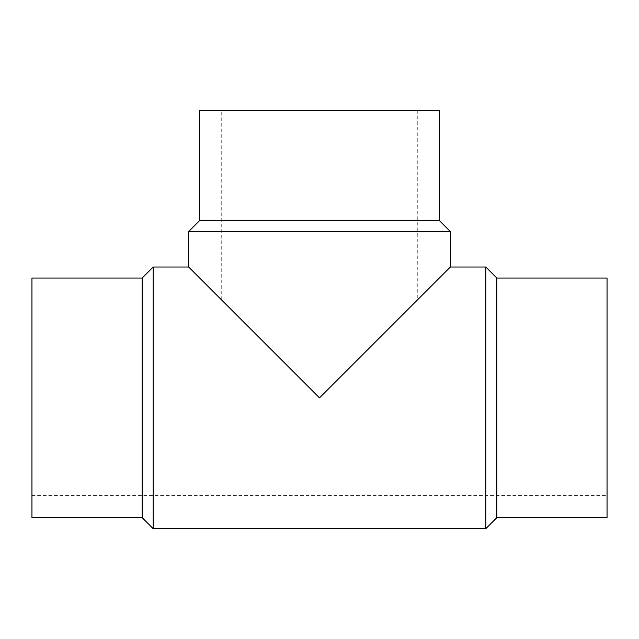 <?xml version="1.0" encoding="UTF-8"?>
<svg xmlns="http://www.w3.org/2000/svg" width="639" height="639" viewBox="0 0 639 639"><rect width="100%" height="100%" fill="white"/><g stroke="black" fill="none" stroke-linecap="round" stroke-linejoin="round"><path stroke-width="0.48" stroke-dasharray="3.19 2.4" d="M31.95 278.045L31.95 517.67M607.05 517.67L607.05 278.045M439.312 110.307L199.688 110.307M142.177 278.045L142.177 517.67M496.822 517.67L496.822 278.045M153.2 267.022L153.2 528.693M485.8 528.693L485.8 267.022M439.312 220.535L199.688 220.535M319.5 397.857L188.665 267.022L319.5 397.857L450.335 267.022L319.5 397.857M450.335 231.558L188.665 231.558M31.95 495.624L607.05 495.624M31.95 300.09L221.733 300.09L221.733 110.307M417.267 110.307L417.267 300.09L607.05 300.09"/><path stroke-width="0.96" d="M319.5 397.857L417.267 300.09L319.5 397.857L417.267 300.09L319.5 397.857L188.665 267.022L319.5 397.857L450.335 267.022L319.5 397.857M142.177 278.045L142.177 517.67L31.95 517.67L31.95 278.045L142.177 278.045L153.2 267.022L188.665 267.022L188.665 231.558L450.335 231.558L450.335 267.022L485.8 267.022L485.8 528.693L496.822 517.67L607.05 517.67L607.05 278.045L496.822 278.045L496.822 517.67M439.312 220.535L199.688 220.535L199.688 110.307L439.312 110.307L439.312 220.535L450.335 231.558M142.177 517.67L153.2 528.693L153.2 267.022M496.822 278.045L485.8 267.022M153.2 528.693L485.8 528.693M199.688 220.535L188.665 231.558"/></g></svg>
